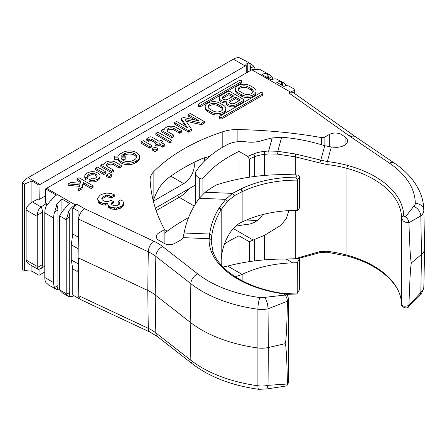 <?xml version="1.0" encoding="UTF-8"?>
<svg xmlns="http://www.w3.org/2000/svg" width="447" height="447" viewBox="0 0 447 447"><rect width="100%" height="100%" fill="white"/><g stroke="black" fill="none" stroke-linecap="round" stroke-linejoin="round"><path stroke-width="0.67" d="M38.124 269.39L37.33 267.563L42.521 264.563A14.265 8.236 60 0 1 41.264 268.496L38.124 269.39L28.189 263.652L26.233 261.16A7.13 4.118 120 0 1 26.133 260.053L26.133 209.973A7.13 4.118 120 0 1 26.233 208.749C27.524 205.698 29.591 203.435 32.435 201.966L38.235 198.909L39.241 199.491L38.995 185.136L40.001 184.499L245.247 66L246.224 65.486L246.291 72.967M37.33 267.563A7.13 4.118 -60 0 1 37.224 266.457L37.224 216.382A7.13 4.118 -60 0 1 37.33 215.158C37.542 211.481 38.766 208.732 41.007 206.916L32.435 201.966M44.789 212.884L53.618 217.98L53.618 282.616A15.69 9.057 120 0 0 54.674 287.466L57.903 285.599A14.265 8.236 60 0 1 56.892 289.673L48.762 285.119L45.94 282.538A15.69 9.057 -60 0 1 44.789 277.52L44.789 212.884A15.69 9.057 120 0 1 45.94 206.548L50.589 200.658L50.841 200.804A15.69 9.057 120 0 1 56.389 195.177L45.549 188.919L45.298 202.988L46.304 203.569L41.264 206.771A14.265 8.236 60 0 1 42.521 212.157L37.33 215.158M42.521 264.563L42.521 212.157M44.789 266.166L41.543 268.044M45.549 188.919L251.801 69.782L252.778 69.268L259.366 69.726A15.69 9.057 -60 0 1 260.629 69.872L260.126 69.581A14.265 8.236 -120 0 0 260.042 69.771M45.421 195.926L39.241 199.491M249.029 71.386L249.029 63.172A15.69 9.057 120 0 0 247.767 63.033L245.889 64.429L246.224 65.486M31.921 265.809L31.921 271.206L38.995 275.285L39.096 269.48M31.921 271.206L24.367 270.536L24.367 184.058L31.921 181.052L31.921 202.273M31.921 181.052L38.995 185.136M44.789 271.988L38.995 275.285M46.304 203.569L46.304 205.765M53.618 217.98A15.69 9.057 -60 0 1 54.674 211.912L56.892 204.81L56.64 204.665A15.69 9.057 -60 0 1 61.937 199.027L69.754 203.541A15.69 9.057 120 0 0 64.457 209.174L64.206 209.028L59.971 214.968A15.69 9.057 120 0 0 59.669 215.951L66.223 219.734A15.69 9.057 -60 0 1 66.525 218.756L68.743 211.649L68.492 211.504A15.69 9.057 120 0 1 75.303 204.877L76.644 204.106L72.777 207.922L72.777 233.993L71.269 244.777L71.269 259.897L72.777 268.932L72.777 295.003L78.074 298.082L78.074 218.142L78.638 218.471C79.343 214.219 81.36 210.978 84.684 208.749L76.644 204.106M56.892 204.81A14.265 8.236 60 0 1 57.903 210.051L54.674 211.912M57.903 285.599L57.903 210.051M56.249 289.444L54.674 287.466M59.669 289.712A15.69 9.057 -60 0 1 56.931 289.611M68.777 296.456A15.69 9.057 120 0 0 74.09 295.758M66.525 294.305L69.754 292.439A14.265 8.236 60 0 1 68.743 296.517L68.1 296.283L66.525 294.305A15.69 9.057 120 0 1 66.223 293.673L66.223 219.734M68.1 296.283L62.781 293.215L59.971 290.522A15.69 9.057 -60 0 1 59.669 289.885L66.223 293.673M59.669 289.885L59.669 215.951M61.937 199.027L61.937 211.465M66.525 218.756L69.754 216.89L69.754 292.439M68.743 211.649A14.265 8.236 60 0 1 69.754 216.89M72.777 207.922L78.074 210.978L78.074 218.142L78.074 210.978M78.074 237.05L72.777 233.993M71.269 244.777L78.074 248.705M78.074 295.942L78.001 298.071L80.589 299.551L150.047 332.138A8.56 4.409 115.1 0 1 148.281 328.344L78.873 295.78L78.638 296.272L78.074 295.942M78.074 257.723L78.638 218.471M78.873 295.78L78.326 257.869L147.767 290.449L148.281 328.344A43.61 25.177 0 0 1 151.617 330.082A43.61 25.177 0 0 1 155.835 332.909A8.56 5.615 128 0 0 157.45 336.597L150.047 332.138M78.638 296.272L80.404 299.451M246.398 220.053A320.929 185.287 180 0 1 257.254 220.527M205.128 192.271L232.485 193.378L240.782 189.031L242.14 191.729A84.511 48.79 180 0 1 242.369 191.618A84.511 48.807 180 0 1 297.361 180.13L297.361 210.548L299.395 208.146L299.395 176.872C299.278 175.811 298.546 175.185 297.205 174.995A137.073 79.136 0 0 0 216.56 184.879A109.403 63.161 180 0 0 205.128 192.271L199.317 198.278C191.45 209.095 186.382 220.673 184.119 233.004L209.649 234.032C210.895 224.919 214.052 216.231 219.119 207.961L225.785 199.351L232.485 193.378A2.14 1.252 59.2 0 1 234.021 195.987L227.529 201.379L221.181 209.604L221.181 265.026M286.08 294.394L296.724 294.003L299.395 289.84L299.395 258.567L286.158 259.07A137.073 79.136 0 0 0 227.668 266.06L223.047 267.027M242.14 280.777L242.14 274.419L235.306 276.838M221.287 265.138L221.181 262.316C220.84 248.443 228.886 227.411 242.14 222.008A84.511 48.79 0 0 1 292.751 210.464L297.361 210.548M195.49 203.949L195.49 173.274A10.7 6.174 0 0 1 196.194 171.067A121.238 69.995 180 0 1 226.852 144.839A21.395 12.354 180 0 1 246.386 141.867A21.395 12.354 0 0 0 261.126 140.839A118.673 68.514 180 0 1 272.206 137.95L281.644 137.223C295.797 138.341 310.162 141.174 324.751 145.716L331.333 146.979A118.673 68.514 0 0 1 334.356 147.236A11.41 6.588 0 0 0 344.587 145.191L344.693 145.124A10.7 6.174 180 0 0 347.509 140.95A10.7 6.174 180 0 0 345.112 137.056L342.022 134.86A8.56 4.939 0 0 0 329.333 134.48L324.885 137.05A3.565 2.056 180 0 1 321.32 137.559A320.929 185.287 180 0 0 237.888 129.574A28.53 16.472 0 0 0 222.813 131.736A185.427 107.056 0 0 0 153.863 171.547A28.53 16.472 0 0 0 150.103 179.722A28.53 16.472 0 0 0 150.114 180.247A320.929 185.287 0 0 0 163.948 228.417A3.565 2.056 180 0 1 164.105 229.02A3.565 2.056 180 0 1 163.06 230.479L158.998 232.82A9.27 5.353 0 0 0 156.282 236.608A9.27 5.353 0 0 0 158.998 240.391L164.384 243.498A7.13 4.118 0 0 0 174.291 243.598L179.186 240.961A14.265 8.236 0 0 0 182.935 237.636L184.119 233.004M299.395 176.872L297.361 180.13L295.858 177.152L297.205 174.995M240.57 189.126A2.14 1.095 65.1 0 1 241.905 191.836A85.763 49.516 180 0 1 242.14 191.729L242.14 222.008M211.822 235.457L211.308 240.48A85.584 49.41 180 0 0 211.263 242.023L213.141 252.058A2.14 1.704 -20.7 0 0 211.14 251.069A87.724 50.645 180 0 1 209.168 238.698L209.649 234.032L211.822 235.457C213.04 226.495 216.119 217.952 221.058 209.811L220.857 208.76L219.259 207.726M287.466 383.928L288.438 382.8L286.773 385.895L287.466 383.928C286.639 351.711 286.292 353.342 285.991 348.342C285.845 345.849 285.532 344.307 285.052 343.709C285.532 342.871 285.845 341.145 285.991 338.524C286.292 333.25 286.639 334.758 287.466 301.295L288.438 298.87C287.617 293.88 286.119 294.729 284.141 293.534M287.466 384.001L268.044 385.331L266.747 388.968L286.773 385.895M285.052 343.709L268.345 347.509L268.044 385.331A17.014 9.823 180 0 1 257.897 385.75A116.857 67.452 180 0 1 202.15 367.803A116.857 67.452 180 0 1 190.847 360.226A8.56 5.615 128 0 0 192.461 363.914L157.45 336.597M84.684 208.749L153.679 241.123A52.165 30.117 180 0 1 162.714 246.576A8.56 5.615 128 0 0 155.835 256.382L155.176 294.925L190.187 322.242L190.847 360.226L155.835 332.909L155.176 294.925A42.789 24.702 0 0 0 151.036 292.154A42.789 24.702 0 0 0 147.767 290.449L148.281 251.817A43.61 25.177 180 0 1 151.617 253.555A43.61 25.177 180 0 1 155.835 256.382L190.847 283.7A116.857 67.48 -0 0 0 202.15 291.276A116.857 67.48 -0 0 0 257.897 309.223A17.014 9.823 0 0 0 268.044 308.804C267.82 304.323 266.775 300.507 264.909 297.344L284.957 295.07L283.839 293.902L284.124 293.534C248.839 288.935 220.036 271.664 213.141 252.058M408.904 222.751L420.823 215.895L421.499 254.427L411.301 262.959L410.614 258.511C410.318 253.516 410.139 255.271 408.904 222.751C406.452 222.684 404.524 222.047 403.116 220.835L401.551 217.845C401.685 216.789 402.401 216.203 403.691 216.085L405.401 216.979L413.782 206.223A8.454 4.883 -0 0 0 415.274 203.435A108.297 62.519 0 0 0 389.449 163.127L349.699 136.162L288.907 92.976L290.438 92.093A15.69 9.057 120 0 1 294.668 90.618L294.668 89.819M98.245 202.111L97.742 199.491L99.508 201.966L99.508 203.424L98.245 202.111L98.245 200.658M99.508 203.424L103.039 204.877L107.828 205.022M108.33 207.062L107.828 204.15L108.33 205.609L109.342 206.48L109.342 207.933L108.33 207.062L108.33 205.609M109.342 207.933L111.862 209.101L116.399 209.392L120.182 208.375L122.701 206.626L123.461 205.313L123.461 202.692L122.959 201.239L120.941 199.781L118.164 201.385L118.164 202.843L119.679 204.005L116.65 205.754L114.13 205.754L112.113 204.877L111.359 203.569L112.365 202.111L112.365 203.569L111.61 204.296L111.61 202.843M112.365 203.569L113.376 202.988L113.376 201.53L112.365 202.111M97.742 199.491L97.742 198.038L100.011 195.272L101.525 194.395L106.313 193.087L110.856 193.378L114.382 194.836L111.359 196.579L110.348 195.998L110.348 197.457L107.325 196.87L107.325 195.417L105.559 195.562L103.039 196.725L103.039 198.183L101.955 199.345M103.039 198.183L105.559 197.015L107.325 196.87M110.348 197.457L111.359 198.038L114.382 196.289L114.382 194.836M162.423 143.185L163.049 142.822L163.049 141.369L161.032 140.202L159.149 141.291L151.952 137.14A1.9 1.101 0 0 0 149.264 137.14L148.594 137.525A17.824 10.287 0 0 0 146.745 138.788L148.79 139.972L148.79 141.425L146.745 140.241L146.745 138.788M155.869 143.185L151.304 140.548A0.95 0.548 0 0 0 149.913 140.576A14.969 8.644 0 0 0 148.79 141.425M148.79 139.972A14.969 8.644 180 0 1 149.913 139.123A0.95 0.548 180 0 1 151.304 139.095L157.132 142.453L155.115 143.621L155.115 145.074L157.132 146.242L159.149 145.074L162.714 147.136L164.731 145.968L164.731 144.515L161.166 142.453L163.049 141.369M169.972 142.939L171.989 141.777L171.989 140.319L169.972 141.487L169.972 142.939L155.852 134.787L155.852 133.335L157.869 132.167L171.989 140.319M225.819 108.655L225.819 110.107A8.56 4.939 180 0 1 220.533 114.672A8.56 4.939 180 0 1 211.207 113.605L207.676 111.566A8.56 4.939 180 0 1 205.173 108.073L205.173 106.615A8.56 4.939 0 0 0 207.676 110.107L211.207 112.147A8.56 4.939 0 0 0 220.533 113.22A8.56 4.939 0 0 0 225.819 108.655A8.56 4.939 0 0 0 223.31 105.157L219.779 103.123A8.56 4.939 0 0 0 210.453 102.05A8.56 4.939 0 0 0 205.173 106.615M100.016 175.939L100.016 177.392A6.655 3.844 180 0 1 99.832 178.292A10.382 5.99 180 0 1 97.424 180.711A7.13 4.118 180 0 1 88.998 181.426L88.998 179.968A7.13 4.118 0 0 0 97.424 179.258A10.382 5.99 0 0 0 99.832 176.833A6.655 3.844 0 0 0 100.016 175.939A6.655 3.844 0 0 0 98.066 173.218L97.323 172.788A6.655 3.844 0 0 0 91.065 171.771A10.382 5.99 0 0 0 86.869 173.162A7.13 4.118 0 0 0 84.779 176.073A7.13 4.118 0 0 0 85.634 178.029L85.634 179.482A7.13 4.118 180 0 1 84.779 177.526L84.779 176.073M85.634 179.482L87.808 178.23L87.808 176.772A4.28 2.47 180 0 1 87.634 176.073A4.28 2.47 180 0 1 88.886 174.324L88.886 175.783A4.28 2.47 0 0 0 87.808 176.828M96.938 176.649A3.805 2.196 0 0 0 96.049 175.839L95.306 175.408A3.805 2.196 0 0 0 91.797 174.816A7.526 4.347 0 0 0 88.886 175.783M235.429 89.149L235.429 90.601A8.56 4.939 180 0 0 237.933 94.093L241.464 96.133A8.56 4.939 180 0 0 250.789 97.206A8.56 4.939 180 0 0 256.075 92.641L256.075 91.182A8.56 4.939 0 0 0 253.566 87.69L250.041 85.651A8.56 4.939 0 0 0 240.709 84.584A8.56 4.939 0 0 0 235.429 89.149A8.56 4.939 0 0 0 237.933 92.641L241.464 94.68A8.56 4.939 0 0 0 250.789 95.747A8.56 4.939 0 0 0 256.075 91.182M149.6 148.102L151.617 146.94L151.617 145.482L143.213 140.632L141.196 141.794L141.196 143.252L149.6 148.102L149.6 146.65L151.617 145.482M226.148 102.922A6.241 3.604 180 0 1 221.17 101.882A6.241 3.604 180 0 1 219.337 99.335L219.337 97.882A6.241 3.604 0 0 0 221.17 100.43A6.241 3.604 0 0 0 226.176 101.469A6.241 3.604 0 0 0 226.148 101.81A6.241 3.604 0 0 0 227.976 104.358A6.241 3.604 0 0 0 236.798 104.358L243.481 100.502A1.425 0.821 0 0 0 243.9 99.921A1.425 0.821 0 0 0 243.481 99.335L229.864 91.473A1.425 0.821 0 0 0 227.847 91.473L221.17 95.334A6.241 3.604 0 0 0 219.337 97.882M243.9 99.921L243.9 101.374A1.425 0.821 180 0 1 243.481 101.955L236.798 105.816A6.241 3.604 180 0 1 227.976 105.816A6.241 3.604 180 0 1 226.148 103.268L226.148 101.81M191.411 129.11L188.6 130.731L174.481 122.579L174.481 124.037L188.6 132.189L191.411 130.563L191.411 129.11L185.075 119.572L201.586 123.232L201.586 124.691L186.209 121.282M201.586 124.691L204.402 123.065L204.402 121.612L201.586 123.232M185.874 126.831L181.37 120.059L181.37 118.6L183.387 117.438L199.211 120.941L188.26 114.622L188.26 116.075L195.121 120.036M111.376 172.654L113.393 171.492L113.393 170.033L107.777 166.792A4.135 2.386 180 0 1 106.57 165.105A4.135 2.386 180 0 1 109.124 162.898A4.135 2.386 180 0 1 113.627 163.418L119.243 166.658L119.243 168.117L121.26 166.949L121.26 165.496L115.644 162.25A6.99 4.034 0 0 0 108.526 161.272A6.99 4.034 0 0 0 103.799 164.496L102.838 163.943L100.821 165.105L100.821 166.563L111.376 172.654L111.376 171.201L113.393 170.033M119.243 168.117L113.627 164.87A4.135 2.386 0 0 0 106.766 165.831M262.814 93.367L262.814 94.825A1.425 0.821 180 0 1 262.395 95.407L222.047 118.695A1.425 0.821 180 0 1 220.03 118.695A1.425 0.821 180 0 1 219.617 118.114L219.617 116.661A1.425 0.821 0 0 0 220.03 117.243A1.425 0.821 0 0 0 222.047 117.243L262.395 93.948A1.425 0.821 0 0 0 262.814 93.367A1.425 0.821 0 0 0 262.395 92.786A1.425 0.821 0 0 0 260.377 92.786L220.03 116.075A1.425 0.821 0 0 0 219.617 116.661M95.44 169.664L103.849 174.52L105.866 173.352L105.866 171.899L97.457 167.044L95.44 168.212L95.44 169.664M81.985 188.852L81.985 187.394L78.538 189.427L78.538 190.886L81.985 188.852L83.31 184.013L91.071 188.494L93.088 187.332L93.088 185.874L91.071 187.042L91.071 188.494M79.398 186.298L68.212 185.388L68.212 183.935L70.738 182.477L80.236 183.248L80.818 181.119L76.951 178.889L76.951 180.342L80.471 182.376M139.514 156.679L139.514 158.137A9.985 5.766 180 0 1 136.592 162.211L135.245 162.987A9.985 5.766 180 0 1 121.126 162.987A9.985 5.766 180 0 1 118.226 159.3L114.488 159.3L114.488 157.847L118.226 157.847A9.985 5.766 0 0 0 121.126 161.535A9.985 5.766 0 0 0 135.245 161.535L136.592 160.758A9.985 5.766 0 0 0 139.514 156.679A9.985 5.766 0 0 0 136.592 152.606A9.985 5.766 0 0 0 122.472 152.606L121.126 153.382A9.985 5.766 0 0 0 118.505 156.053L114.488 156.053L114.488 157.847M106.537 176.459L109.224 178.012L111.918 176.459L111.918 175.006L109.224 176.559L106.537 175.006L106.537 176.459M161.233 131.681L171.788 137.777L173.805 136.614L173.805 135.156L168.189 131.915A4.135 2.386 180 0 1 166.982 130.228A4.135 2.386 180 0 1 169.536 128.021A4.135 2.386 180 0 1 174.039 128.54L179.655 131.781L179.655 133.234L181.672 132.072L181.672 130.613L176.057 127.373A6.99 4.034 0 0 0 168.938 126.395A6.99 4.034 0 0 0 164.205 129.619L163.25 129.06L161.233 130.228L161.233 131.681M179.655 133.234L174.039 129.993A4.135 2.386 0 0 0 167.178 130.954M241.631 81.142L241.631 82.594A1.425 0.821 180 0 1 241.212 83.176L200.871 106.47A1.425 0.821 180 0 1 198.854 106.47A1.425 0.821 180 0 1 198.434 105.889L198.434 104.43A1.425 0.821 0 0 0 198.854 105.011A1.425 0.821 0 0 0 200.871 105.011L241.212 81.723A1.425 0.821 0 0 0 241.631 81.142A1.425 0.821 0 0 0 241.212 80.555A1.425 0.821 0 0 0 239.195 80.555L198.854 103.849A1.425 0.821 0 0 0 198.434 104.43M154.98 150.142L152.287 148.588L152.287 150.047L154.98 151.6L157.668 150.047L157.668 148.588L154.98 150.142L154.98 151.6M324.751 145.716L320.795 160.132L327.327 161.568A87.724 50.651 180 0 1 347.9 165.502A97.703 56.411 180 0 1 403.691 216.085M249.303 177.208L249.303 159.059A92.713 53.573 180 0 1 254.617 156.757A24.959 14.416 180 0 1 264.523 154.394L269.01 153.936A2.14 0.307 -95.8 0 0 268.636 150.974L277.783 151.304L295.618 154.019L320.795 160.132L319.901 162.959L295.338 156.836L277.503 154.12A2.14 0.654 -81.3 0 0 277.783 151.304L281.644 137.223M202.094 194.97L202.094 179.23A137.073 79.136 0 0 1 239.033 151.388L247.778 156.439L253.393 153.997A27.099 15.651 180 0 1 264.149 151.432L268.636 150.974L272.206 137.95M195.49 173.274A10.7 6.174 0 0 0 199.748 178.208L199.748 197.703M202.094 179.23L199.748 178.208M239.033 151.388L239.033 179.012M247.778 156.439L249.303 159.059M249.303 261.646L249.303 241.749L239.033 235.82L239.033 263.445M288.969 210.621L286.27 218.51L281.113 225.159L264.523 235.301L253.186 240.033A92.713 53.528 180 0 0 249.303 241.749M331.333 146.979L327.327 161.568A2.14 0.341 -83.5 0 0 326.913 164.53L319.901 162.959M408.899 222.673C408.592 220.069 407.424 218.175 405.401 216.979M411.301 262.959L410.62 268.329C410.318 273.609 410.139 272.217 408.904 305.385C406.452 306.262 404.524 306.446 403.116 305.944L401.551 304.608A95.563 55.171 0 0 0 373.563 265.954A95.563 55.171 0 0 0 346.984 255.125A2.14 0.749 -74.7 0 0 347.336 256.075C380.196 264.814 401.847 284.946 401.551 304.625C400.825 305.849 404.904 308.81 407.474 307.67L419.543 295.808L420.823 292.422L421.499 254.427A17.83 10.292 0 0 0 424.65 248.711A17.83 10.292 0 0 0 424.65 248.543L423.834 210.28A17.014 9.823 -0 0 1 420.823 215.895C420.32 211.543 417.973 208.319 413.782 206.223M348.883 135.586A8.554 5.42 -54.6 0 1 353.828 135.592L354.605 136.139L349.699 136.162M353.828 135.592A8.554 5.42 -54.6 0 1 353.84 135.597L293.45 92.691L288.907 92.976M294.668 93.557L294.668 90.618M294.668 89.227L288.617 85.947A15.69 9.057 120 0 0 283.828 86.4L276.766 82.321A15.69 9.057 -60 0 1 281.554 81.868L283.554 82.812L286.209 85.299A15.69 9.057 -60 0 1 286.449 85.763M283.554 82.812L276.514 79.041A15.69 9.057 120 0 0 271.217 79.884L261.892 74.498A15.69 9.057 -60 0 1 267.183 73.654L269.658 74.789L271.782 76.66A15.69 9.057 -60 0 1 272.905 79.242M269.658 74.789L260.126 69.581M408.307 307.206L408.899 305.457L420.823 292.422A17.014 9.823 180 0 0 423.829 286.968L423.745 288.147L421.37 293.875L419.275 296.059M295.338 210.459L295.338 258.612L319.901 251.605L326.913 251.292A85.584 49.405 0 0 1 346.984 255.125L346.984 168.363A2.14 0.749 -74.7 0 1 347.9 165.502M235.809 226.148L246.386 224.4C251.985 224.243 256.902 221.69 261.126 216.739L262.78 214.549M153.863 171.547L153.863 199.094C157.126 190.076 161.596 183.304 167.267 178.783A185.427 107.056 0 0 1 202.569 158.4L209.531 156.422M153.863 199.094L153.265 200.865M199.317 198.278L225.785 199.351L227.529 201.379M284.957 295.07C286.365 296.545 287.203 298.596 287.466 301.217L287.466 301.295M162.714 246.576L197.725 273.894A8.56 5.615 128 0 0 190.847 283.7L190.187 322.242A117.673 67.938 0 0 0 201.575 329.869A117.673 67.938 0 0 0 257.707 347.945A17.83 10.292 0 0 0 268.345 347.509L268.044 308.804L287.466 301.217M164.105 233.306L167.267 231.188A185.427 107.056 180 0 1 188.556 217.622M204.352 161.166A32.095 18.528 120 0 0 204.402 159.462A32.095 18.528 120 0 0 204.346 157.69M195.49 184.985L155.355 208.157M193.976 162.412A14.974 8.649 -60 0 1 183.723 183.628L153.343 201.167M24.367 270.536L22.35 269.373L22.35 182.896A15.69 9.057 -60 0 1 28.15 177.655L233.395 59.155A15.69 9.057 -60 0 1 239.195 57.697L245.286 60.714M22.35 182.896L24.367 184.058M249.029 63.172L251.756 64.452L253.879 66.324A15.69 9.057 -60 0 1 255.153 69.62M250.543 70.514L250.543 68.251L253.879 66.324M250.543 68.251A14.265 8.236 -120 0 0 249.784 63.608M239.033 235.82A137.073 79.136 0 0 0 224.472 243.939M415.274 203.435A8.56 6.99 179.7 0 1 423.834 210.28A116.857 67.458 0 0 0 423.823 209.688L424.644 247.945A117.673 67.938 180 0 1 424.65 248.543M281.554 85.086L281.554 81.868M282.694 85.746A14.265 8.236 -120 0 0 281.811 82.013M286.209 85.299L284.935 86.031M267.183 77.555L267.183 73.654M268.435 78.275A14.265 8.236 -120 0 0 267.686 73.945M268.708 78.432L271.782 76.66M111.359 196.579L111.359 198.038M107.325 195.417L109.09 195.562L109.09 197.015M109.09 195.562L110.348 195.998M105.559 195.562L105.559 197.015M113.376 201.53L111.107 200.222L108.582 201.385L105.056 201.385L103.793 200.949L102.028 199.636L101.776 198.619L102.028 197.602L103.039 196.725M119.93 203.279L119.679 204.005L119.679 202.547L119.93 203.279M118.164 201.385L119.679 202.547M109.342 206.48L111.862 207.643L116.399 207.933L118.667 207.497L121.696 206.045L123.461 203.86M99.508 201.966L103.039 203.424L107.828 203.569L107.828 204.15M104.045 196.144L104.045 197.602M102.028 197.602L102.028 199.055M119.176 201.966L119.176 203.424M122.701 205.167L122.701 206.626M121.696 206.045L121.696 207.497M120.182 206.916L120.182 208.375M118.667 207.497L118.667 208.956M116.399 207.933L116.399 209.392M114.382 207.933L114.382 209.392M111.862 207.643L111.862 209.101M110.348 207.062L110.348 208.52M105.559 203.715L105.559 205.167M103.039 203.424L103.039 204.877M100.765 202.692L100.765 204.15M155.115 143.621L157.132 144.783L159.149 143.621L162.714 145.677L162.714 147.136M162.714 145.677L164.731 144.515M159.149 143.621L159.149 145.074M157.132 144.783L157.132 146.242M169.972 141.487L155.852 133.335M209.693 108.945A5.705 3.297 180 0 1 208.023 106.615A5.705 3.297 180 0 1 211.548 103.57A5.705 3.297 180 0 1 217.762 104.285L221.293 106.325A5.705 3.297 180 0 1 222.964 108.655A5.705 3.297 180 0 1 219.443 111.694A5.705 3.297 180 0 1 213.225 110.985L209.693 108.945M222.824 109.381A5.705 3.297 0 0 0 221.293 107.777L217.762 105.743A5.705 3.297 0 0 0 212.146 104.905A5.705 3.297 0 0 0 208.162 107.341M88.886 174.324A7.526 4.347 180 0 1 91.797 173.363A3.805 2.196 180 0 1 95.306 173.956L96.049 174.386A3.805 2.196 180 0 1 97.167 175.939A3.805 2.196 180 0 1 97.077 176.409A7.526 4.347 180 0 1 95.407 178.09A4.28 2.47 180 0 1 91.171 178.716L88.998 179.968M91.797 173.363L91.797 174.816M87.808 176.772L85.634 178.029M99.832 176.833L99.832 178.292M97.424 179.258L97.424 180.711M239.95 91.473A5.705 3.297 180 0 1 238.279 89.149A5.705 3.297 180 0 1 241.805 86.103A5.705 3.297 180 0 1 248.024 86.819L251.549 88.852A5.705 3.297 180 0 1 253.22 91.182A5.705 3.297 180 0 1 249.7 94.228A5.705 3.297 180 0 1 243.481 93.512L239.95 91.473M253.08 91.914A5.705 3.297 0 0 0 251.549 90.311L248.024 88.271A5.705 3.297 0 0 0 242.403 87.439A5.705 3.297 0 0 0 238.424 89.875M141.196 141.794L149.6 146.65M234.781 103.196A3.386 1.956 180 0 1 229.993 103.196A3.386 1.956 180 0 1 228.998 101.81A3.386 1.956 180 0 1 229.993 100.43L235.664 97.155L240.458 99.921L234.781 103.196M223.187 97.954L223.187 96.496A3.386 1.956 180 0 0 222.193 97.882A3.386 1.956 180 0 0 223.187 99.262A3.386 1.956 180 0 0 227.976 99.262L233.647 95.988L228.858 93.222L228.858 94.68L223.187 97.954A3.386 1.956 0 0 0 222.438 98.608M223.187 96.496L228.858 93.222M239.195 100.648L235.664 98.608L229.993 101.882A3.386 1.956 0 0 0 229.244 102.536M235.664 97.155L235.664 98.608M232.39 96.714L228.858 94.68M174.481 122.579L176.498 121.416L187.444 127.736L181.37 118.6M188.26 114.622L190.277 113.46L204.402 121.612M188.6 130.731L188.6 132.189M111.376 171.201L100.821 165.105M119.243 166.658L121.26 165.496M95.44 168.212L103.849 173.062L103.849 174.52M103.849 173.062L105.866 171.899M68.212 183.935L79.79 184.874L78.538 189.427M76.951 178.889L78.968 177.722L93.088 185.874M91.071 187.042L83.31 182.56L83.31 184.013M81.985 187.394L83.31 182.56M118.226 157.847L118.226 159.3M121.394 156.199A7.13 4.118 180 0 1 123.143 154.545L124.489 153.768A7.13 4.118 180 0 1 134.575 153.768A7.13 4.118 180 0 1 136.665 156.679A7.13 4.118 180 0 1 134.575 159.596L133.228 160.367A7.13 4.118 180 0 1 123.143 160.367A7.13 4.118 180 0 1 121.087 157.847L125.199 157.847L125.199 156.199L121.394 156.199M136.553 157.411A7.13 4.118 0 0 0 134.575 155.226A7.13 4.118 0 0 0 124.489 155.226L123.143 156.003A7.13 4.118 0 0 0 122.824 156.199M125.199 157.847L125.199 159.3L121.813 159.3M109.224 176.559L109.224 178.012M106.537 175.006L109.224 173.453L111.918 175.006M179.655 131.781L181.672 130.613M173.805 135.156L171.788 136.324L171.788 137.777M171.788 136.324L161.233 130.228M152.287 148.588L154.98 147.035L157.668 148.588M297.21 293.729L297.361 262.674L292.751 262.875A84.511 48.79 180 0 0 242.14 274.419L227.668 266.06M299.395 258.567L297.361 262.674M78.074 268.004C78.253 269.927 77.907 271.055 77.029 271.385L72.777 268.932M71.269 259.897L78.074 263.831M37.224 216.382L26.133 209.973M26.133 260.053L37.224 266.457M247.767 72.112L247.767 63.033M75.303 204.877L46.555 188.282M53.618 282.616L44.789 277.52M78.873 219.253L148.281 251.817A8.56 4.409 115.1 0 1 153.679 241.123M242.369 191.618A2.14 1.129 64 0 0 240.989 188.93A86.651 50.042 180 0 1 295.858 177.152M234.021 195.982A85.763 49.466 180 0 1 241.905 191.836M197.725 273.894A108.297 62.541 -0 0 0 259.863 297.551A8.56 1.609 97.8 0 0 257.897 309.223L257.897 385.75A8.56 1.609 97.8 0 0 258.707 389.303C231.842 385.521 209.76 377.056 192.461 363.914M251.801 69.782L290.438 92.093M259.863 297.551A8.454 4.883 0 0 0 264.909 297.344M283.839 293.902A97.703 56.406 180 0 1 211.14 251.069M182.935 237.636L209.168 238.698A2.14 1.743 3.1 0 1 211.308 240.48M253.393 153.997A2.14 1 -111.9 0 1 254.617 156.757L254.617 176.47M264.523 175.431L264.523 154.394A2.14 0.307 -95.8 0 0 264.149 151.432M277.503 154.12L269.01 153.936M295.618 154.019A2.14 0.654 -81.3 0 1 295.338 156.836L295.338 174.894M294.579 258.886L295.422 258.835M264.523 259.869L264.523 235.301M326.913 164.53A85.584 49.416 180 0 1 346.984 168.363A95.563 55.177 180 0 1 373.563 179.191A95.563 55.177 180 0 1 401.551 217.845L401.551 304.608M423.823 209.688C423.633 202.206 421.683 195.009 417.973 188.103C412.754 178.554 404.853 170.201 394.254 163.032A8.56 5.319 124.2 0 0 389.449 163.127M350.543 136.737A8.554 5.319 -55.8 0 1 355.337 136.637A8.554 5.319 -55.8 0 1 355.343 136.642L394.254 163.038M423.834 286.812A17.014 9.823 180 0 1 423.829 286.963L424.65 248.711M347.336 256.075L327.087 252.209A2.14 0.341 -83.5 0 1 326.913 251.292M320.795 252.097C320.605 252.711 320.309 252.544 319.901 251.605M345.112 137.056L345.112 144.845M342.022 134.86L342.022 146.392M329.333 134.48L329.333 146.756M324.885 145.756L324.885 137.05M321.32 137.559L321.32 144.677M237.888 129.574L237.888 141.699M222.813 131.736L222.813 147.108M163.06 242.738L163.06 230.479M158.998 232.82L158.998 240.391M219.119 207.961L221.058 209.811M167.267 231.188L164.105 229.367M156.171 210.598L179.186 197.311L194.244 206.006M177.403 195.428A3.565 2.056 -120 0 0 179.186 197.311A32.095 18.528 120 0 0 189.584 188.394M170.815 176.174L183.723 183.628M40.001 184.499L28.15 177.655M233.395 59.155L245.247 66M233.328 228.568L253.186 240.033M254.617 239.408L254.617 260.908M151.304 140.548L151.304 139.095M149.913 139.123L149.913 140.576M211.207 112.147L211.207 113.605M207.676 111.566L207.676 110.107M217.762 105.743L217.762 104.285M221.293 106.325L221.293 107.777M96.049 174.386L96.049 175.839M95.306 175.408L95.306 173.956M237.933 94.093L237.933 92.641M241.464 94.68L241.464 96.133M248.024 88.271L248.024 86.819M251.549 88.852L251.549 90.311M243.481 100.502L243.481 101.955M236.798 105.816L236.798 104.358M229.993 101.882L229.993 100.43M113.627 164.87L113.627 163.418M222.047 118.695L222.047 117.243M262.395 93.948L262.395 95.407M135.245 162.987L135.245 161.535M136.592 160.758L136.592 162.211M123.143 156.003L123.143 154.545M124.489 153.768L124.489 155.226M174.039 129.993L174.039 128.54M200.871 106.47L200.871 105.011M241.212 81.723L241.212 83.176M299.395 289.84L297.361 293.098A84.511 48.779 -0 0 0 284.454 293.623M286.158 259.07L292.751 262.87M77.029 271.385L77.029 297.456M266.809 388.957L258.707 389.303M354.544 136.095L355.337 136.637M327.087 252.209L320.566 252.471L297.741 258.69M164.105 243.336L164.105 229.02M288.438 382.8L288.438 298.87M251.756 64.452L244.945 60.518"/></g></svg>
